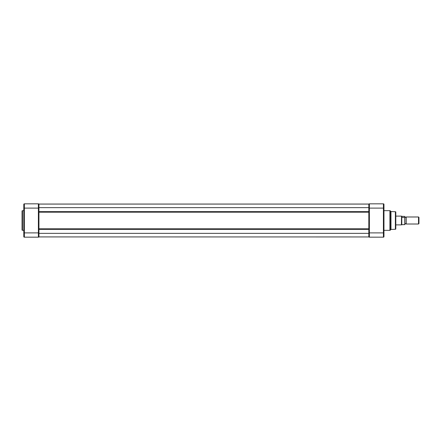 <?xml version="1.0" encoding="UTF-8"?>
<svg xmlns="http://www.w3.org/2000/svg" width="441" height="441" viewBox="0 0 441 441"><rect width="100%" height="100%" fill="white"/><g stroke="black" fill="none" stroke-linecap="round" stroke-linejoin="round"><path stroke-width="0.66" d="M23.803 210.671L22.491 210.671A0.441 0.441 0 0 0 22.05 211.112L22.05 229.888A0.441 0.441 0 0 0 22.491 230.329L23.803 230.329M23.803 235.742L23.803 230.042L23.803 235.742M23.803 210.958L23.803 205.258L23.803 210.958M23.803 204.596L24.354 203.83L38.389 203.83L38.389 208.108L24.354 208.108L24.354 232.892L38.389 232.892L38.389 208.108L38.94 208.108L38.94 233.355L368.825 233.355L368.825 207.645L38.94 207.645L38.94 204.051L368.825 204.051L38.94 204.051M38.94 232.892L38.389 232.892L38.389 237.17A0.546 0.546 0 0 0 38.94 236.624A0.546 0.546 0 0 1 38.389 237.17A0.546 0.546 0 0 0 38.483 237.164A0.546 0.546 0 0 1 38.389 237.17L24.354 237.17A0.546 0.546 0 0 1 23.803 236.624L23.803 236.404M23.803 232.892L24.354 232.892L24.354 237.17L23.803 236.624L23.803 204.376A0.546 0.546 0 0 1 24.354 203.83L24.354 208.108L23.803 208.108M38.389 203.83A0.546 0.546 0 0 1 38.94 204.376L38.576 203.863M38.924 236.751A0.546 0.546 0 0 1 38.576 237.137A0.546 0.546 0 0 0 38.924 236.751M368.825 207.645L368.825 204.051M368.825 204.078L38.94 204.078M38.94 208.108L38.94 207.645M38.94 236.922L368.825 236.949L38.94 236.922L38.94 233.355M368.825 236.922L368.825 233.355M383.962 221.597L383.962 235.742L383.962 221.597M383.962 210.958L383.962 219.403L383.962 210.958M395.384 229.287L395.384 211.713L390.98 211.553L390.98 229.447L395.384 229.287A0.441 0.441 0 0 0 395.803 228.851L395.803 227.517M395.384 211.713A0.441 0.441 0 0 1 395.803 212.149L395.803 228.851M390.98 211.553L390.23 210.804A0.441 0.441 0 0 0 389.921 210.671L383.962 210.671M390.98 229.447L390.23 230.196A0.441 0.441 0 0 1 389.921 230.329L389.921 210.671M383.962 230.329L389.921 230.329M383.962 236.404L383.962 236.624A0.546 0.546 0 0 1 383.411 237.17A0.546 0.546 0 0 0 383.736 237.065A0.546 0.546 0 0 1 383.411 237.17L369.376 237.17L369.376 232.892L368.825 232.892L368.825 208.108L369.376 208.108L369.376 232.892L383.411 232.892L383.411 208.108L369.376 208.108L369.376 203.83L383.411 203.83A0.546 0.546 0 0 1 383.962 204.376L383.962 204.596M383.962 204.376L383.962 236.624A0.546 0.546 0 0 1 383.411 237.17L383.411 232.892L383.962 232.892M395.803 213.483L395.803 212.149M369.376 203.83A0.546 0.546 0 0 0 368.825 204.376A0.546 0.546 0 0 1 369.376 203.83A0.546 0.546 0 0 0 368.841 204.249A0.546 0.546 0 0 1 369.376 203.83M368.825 236.624L368.841 236.751A0.546 0.546 0 0 0 369.376 237.17A0.546 0.546 0 0 1 368.825 236.624L369.189 237.137M404.91 216.989L405.571 217.43L406.227 216.989L406.227 224.011L405.571 223.57L404.91 224.011L404.91 217.11M418.52 216.989L418.95 217.419L418.95 223.581L418.52 224.011L418.52 216.989L406.227 216.989M395.803 224.888L401.404 224.888L401.531 216.151M401.404 224.739L401.784 224.695L401.784 217.292L401.404 216.261L401.972 216.355L401.784 217.292M401.404 216.261L401.784 216.305M401.839 217.407L401.839 216.344M401.972 216.355L404.91 216.432L404.91 224.568L401.784 224.695M404.783 224.645L404.783 217.441L401.972 217.441M22.491 210.671L22.491 230.329M24.354 203.83A0.546 0.546 0 0 0 23.803 204.376M368.825 229.37L38.94 229.37M368.825 212.187L38.94 212.187M368.825 211.63L38.94 211.63M368.825 228.813L38.94 228.813M390.23 210.804L390.23 230.196M383.962 208.108L383.411 208.108L383.411 203.83M406.227 224.011L418.52 224.011M395.803 216.112L401.404 216.112"/></g></svg>
